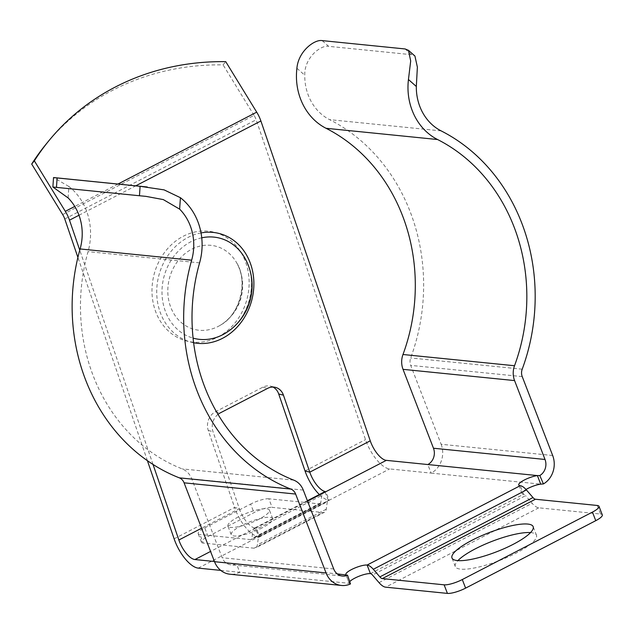 <?xml version="1.0" encoding="UTF-8"?>
<svg xmlns="http://www.w3.org/2000/svg" width="634" height="634" viewBox="0 0 634 634"><rect width="100%" height="100%" fill="white"/><g stroke="black" fill="none" stroke-linecap="round" stroke-linejoin="round"><path stroke-width="0.48" stroke-dasharray="3.17 2.38" d="M201.731 237.813A51.734 44.309 104.2 0 0 190.882 241.736A51.734 44.309 104.2 0 0 164.903 309.939A51.734 44.309 104.2 0 0 193.077 338.12M226.235 332.692A51.734 44.309 104.2 0 0 248.655 266.534A51.734 44.309 104.2 0 0 245.009 258.347C259.005 280.949 249.281 319.449 226.235 332.692M218.207 326.415A42.961 36.804 104.2 0 0 221.163 324.711L221.163 324.711A42.961 36.804 104.2 0 0 239.779 269.767A42.961 36.804 104.2 0 0 236.751 262.967A42.961 36.804 104.2 0 0 191.801 249.17A42.961 36.804 104.2 0 0 170.229 305.81A42.961 36.804 104.2 0 0 218.207 326.415M530.539 532.592A43.508 10.279 158.9 0 1 536.475 535.223A43.508 10.279 158.9 0 1 516.409 552.959A43.508 10.279 158.9 0 1 455.291 566.55A43.508 10.279 158.9 0 1 457.914 560.615M259.14 519.143A22.23 5.254 158.9 0 1 227.923 526.085A22.23 5.254 158.9 0 1 238.17 517.027A22.23 5.254 158.9 0 1 269.395 510.085A22.23 5.254 158.9 0 1 259.14 519.143M262.452 527.71A22.23 5.254 158.9 0 1 231.228 534.66A22.23 5.254 158.9 0 1 241.483 525.602A22.23 5.254 158.9 0 1 272.699 518.652A22.23 5.254 158.9 0 1 262.452 527.71M405.126 48.961L411.624 54.698L414.929 56.038M411.624 54.698L328.642 46.337L322.143 40.6M552.674 455.505L441.129 444.268L410.697 365.382A9.455 8.329 -84.2 0 1 410.666 357.956A186.333 164.063 95.8 0 0 329.601 119.652A49.183 43.302 -84.2 0 1 308.338 95.354A49.183 43.302 -84.2 0 1 304.78 75.24C304.185 57.749 320.844 44.768 328.642 46.337M68.1 197.903L68.876 186.467A58.645 51.631 -84.2 0 1 88.047 251.627A176.87 155.734 95.8 0 0 93.269 375.93A176.87 155.734 95.8 0 0 182.227 468.906A18.917 16.658 -84.2 0 1 191.737 478.852L222.177 557.738A12.3 10.826 -84.2 0 0 230.895 564.815L342.439 576.052M218.001 414.359A14.186 12.149 104.2 0 0 213.016 431.675L239.335 508.658L201.604 528.217M153.024 464.445L79.765 250.192M273 387.049A14.186 12.149 104.2 0 0 270.702 386.169A14.186 12.149 104.2 0 0 262.864 387.176L215.401 411.775A14.186 12.149 104.2 0 0 208.277 430.478L234.604 507.469L239.335 508.658A18.917 7.774 62.6 0 0 255.423 528.201L256.184 527.805A14.186 5.833 -117.4 0 0 254.622 528.067A14.186 5.833 -117.4 0 0 252.903 531.094L321.81 495.384A14.186 5.833 62.6 0 1 323.522 492.364M147.413 460.696L77.903 257.404M62.679 214.554L254.068 115.364A9.455 3.891 62.6 0 1 256.16 119.778L365.517 439.624A28.371 11.666 62.6 0 0 389.641 468.93L431.136 473.115L427.823 464.54M198.244 568.119L259.496 536.38L256.184 527.805L307.561 501.177M174.12 538.813L234.604 507.469A28.371 11.666 62.6 0 0 258.727 536.776L255.423 528.201L210.567 551.445M214.451 561.51L236.434 563.721A12.3 10.826 -84.2 0 1 230.895 564.815M349.738 581.647A12.189 2.885 -21.1 0 0 349.175 583.121A12.189 2.885 -21.1 0 0 349.31 583.335L345.998 574.761M220.743 570.386L239.739 572.296L236.434 563.721L337.233 573.881M325.083 492.095L328.396 500.67L259.496 536.38A4.731 1.942 -117.4 0 0 258.973 536.467A4.731 1.942 -117.4 0 0 258.403 537.474L327.303 501.771A4.731 1.942 62.6 0 1 327.873 500.757A4.731 1.942 62.6 0 1 328.396 500.67L329.157 500.274L325.852 491.699M526.006 489.48A12.189 2.885 -21.1 0 0 522.028 493.545A12.189 2.885 -21.1 0 0 523.533 494.266A4.731 1.942 62.6 0 1 525.594 495.685L372.483 575.03M319.354 494.52A28.371 11.666 -117.4 0 0 329.157 500.274L389.641 468.93M46.599 143.514A257.745 231.418 -140.6 0 1 223.097 64.874L225.736 61.656M254.068 115.364L223.097 64.874M350.507 583.914L349.31 583.335L239.739 572.296A21.754 19.155 -84.2 0 1 229.952 574.222M68.876 186.467L53.525 177.568M441.129 444.268A21.754 19.155 -84.2 0 1 431.136 473.115L540.699 484.146M327.303 501.771L326.248 509.197A14.186 5.833 62.6 0 1 324.537 512.224A14.186 5.833 62.6 0 1 322.968 512.486L272.137 507.366L268.832 498.792L319.663 503.911L250.763 539.621A4.731 1.942 -117.4 0 0 251.278 539.534A4.731 1.942 -117.4 0 0 251.849 538.52L252.903 531.094M321.81 495.384L320.756 502.817A4.731 1.942 62.6 0 1 320.186 503.824A4.731 1.942 62.6 0 1 319.663 503.911M203.237 543.076A14.186 3.352 158.9 0 1 201.485 542.229A14.186 3.352 158.9 0 1 208.031 536.443L204.719 527.876A14.186 3.352 -21.1 0 0 198.173 533.654A14.186 3.352 -21.1 0 0 199.932 534.502L203.237 543.076L254.068 548.196A14.186 5.833 -117.4 0 0 255.637 547.927A14.186 5.833 -117.4 0 0 257.349 544.907L258.403 537.474M208.031 536.443L253.965 512.644A14.186 3.352 158.9 0 1 272.137 507.366M204.719 527.876L250.652 504.07L253.965 512.644M250.763 539.621L199.932 534.502M268.832 498.792A14.186 3.352 -21.1 0 0 250.652 504.07M597.236 505.472L600.549 514.047L538.749 507.818A15.137 6.221 62.6 0 1 532.148 503.293L525.594 495.685M600.549 514.047A14.186 3.352 158.9 0 1 602.3 514.887M201.026 232.924A56.117 48.065 104.2 0 0 188.052 237.417A56.117 48.065 104.2 0 0 156.804 295.286A56.117 48.065 104.2 0 0 193.616 342.74M217.811 337.114A56.117 48.065 104.2 0 0 245.984 263.134A56.117 48.065 104.2 0 0 183.321 236.22A56.117 48.065 104.2 0 0 155.148 310.208A56.117 48.065 104.2 0 0 217.811 337.114M199.591 262.864L88.047 251.627M78.988 215.243L135.739 185.833M64.763 218.968L256.16 119.778M305.033 470.967L365.517 439.624M370.422 573.619L523.533 494.266L520.229 485.692M117.995 184.042L74.764 206.446M262.864 387.176L267.603 388.373M215.401 411.775L220.133 412.964M208.277 430.478L213.016 431.675M333.714 568.975L222.177 557.738M293.764 480.144L182.227 468.906M303.282 490.09L191.737 478.852M296.91 68.29L304.78 75.24M441.137 130.889L329.601 119.652M522.21 369.194L410.666 357.956M522.234 376.62L410.697 365.382M320.756 502.817L251.849 538.52M326.248 509.197L257.349 544.907M254.068 548.196L322.968 512.486M379.037 582.646L532.148 503.293M538.749 507.818L385.63 587.171M221.163 324.711C239.89 314.377 248.338 280.957 236.751 262.967A46.345 46.345 0 0 1 221.163 324.711M455.291 566.55L451.979 557.975M231.228 534.66L227.923 526.085M270.702 386.169L275.433 387.366M522.028 493.545L518.715 484.97M349.175 583.121L345.863 574.547M144.782 196.247L53.462 187.046M254.622 528.067L307.379 500.725M258.973 536.467L327.873 500.757M324.537 512.224L255.637 547.927M320.186 503.824L251.278 539.534M272.699 518.652L269.395 510.085M536.475 535.223L533.162 526.656M201.485 542.229L198.173 533.654"/><path stroke-width="0.95" d="M193.077 338.12A51.734 44.309 104.2 0 0 222.677 334.744A51.734 44.309 104.2 0 0 226.235 332.692L226.235 332.692A55.808 55.808 0 0 0 245.009 258.347A51.734 44.309 104.2 0 0 201.731 237.813M513.096 544.384A43.508 10.279 158.9 0 1 451.979 557.975A43.508 10.279 158.9 0 1 472.053 540.247A43.508 10.279 158.9 0 1 533.162 526.656A43.508 10.279 158.9 0 1 513.096 544.384M457.914 560.615A43.508 10.279 158.9 0 1 475.357 548.822A43.508 10.279 158.9 0 1 530.539 532.592M595.754 520.673L592.449 512.098A14.186 3.352 -21.1 0 0 598.995 506.312L602.3 514.887A14.186 3.352 158.9 0 1 595.754 520.673L465.61 588.122A14.186 3.352 158.9 0 1 447.43 593.4L444.125 584.825L382.326 578.596A5.674 2.33 -117.4 0 1 379.853 576.9L373.299 569.284A14.186 5.833 -117.4 0 0 367.11 565.045L520.229 485.692A12.189 2.885 -21.1 0 1 518.715 484.97A12.189 2.885 -21.1 0 1 524.778 479.779A12.189 2.885 -21.1 0 1 537.394 475.579L539.796 475.54A12.3 10.826 95.8 0 0 545.018 459.468L514.578 380.582A18.917 16.658 -84.2 0 1 514.523 365.739A176.87 155.734 95.8 0 0 437.571 139.528A58.645 51.631 -84.2 0 1 412.219 110.554A58.645 51.631 -84.2 0 1 408.447 79.527L410.697 60.951L408.431 50.308L405.126 48.961L322.143 40.6C314.496 39.221 298.313 51.275 296.91 68.29A58.645 51.631 -84.2 0 0 300.682 99.316A58.645 51.631 -84.2 0 0 326.034 128.29A176.87 155.734 95.8 0 1 402.986 354.501A18.917 16.658 -84.2 0 0 403.034 369.345L433.474 448.23A12.3 10.826 -84.2 0 1 427.823 464.54L386.336 460.355A18.917 7.774 62.6 0 1 370.248 440.82L309.772 472.164L283.446 395.172A14.186 12.149 104.2 0 0 275.433 387.366A14.186 12.149 104.2 0 0 267.603 388.373L220.133 412.964A14.186 12.149 104.2 0 0 218.001 414.359M408.431 50.308L414.929 56.038L417.37 67.117L416.324 86.478L408.447 79.527M427.823 464.54L537.394 475.579L540.699 484.146L543.433 483.932A21.754 19.155 95.8 0 0 552.674 455.505L522.234 376.62A9.455 8.329 -84.2 0 1 522.21 369.194A186.333 164.063 95.8 0 0 441.137 130.889A49.183 43.302 -84.2 0 1 419.874 106.591A49.183 43.302 -84.2 0 1 416.324 86.478M180.421 197.705L179.636 209.141L163.31 199.599L145.907 196.358L139.456 195.748L140.106 186.309L164.095 189.875L180.421 197.705A58.645 51.631 -84.2 0 1 199.591 262.864A176.87 155.734 95.8 0 0 204.806 387.168A176.87 155.734 95.8 0 0 293.764 480.144A18.917 16.658 -84.2 0 1 303.282 490.09L333.714 568.975A12.3 10.826 95.8 0 0 342.439 576.052A12.3 10.826 95.8 0 0 347.535 575.173L337.233 573.881M179.636 209.141A49.183 43.302 -84.2 0 1 191.65 260.178A186.333 164.063 95.8 0 0 197.15 391.138A186.333 164.063 95.8 0 0 290.863 489.083A9.455 8.329 -84.2 0 1 295.626 494.052L326.058 572.938A21.754 19.155 95.8 0 0 341.488 585.459A21.754 19.155 95.8 0 0 350.507 583.914L347.535 575.173M139.456 195.748L52.876 187.022L68.1 197.903A49.183 43.302 -84.2 0 1 80.114 248.948A186.333 164.063 95.8 0 0 85.606 379.901A186.333 164.063 95.8 0 0 179.327 477.846A9.455 8.329 -84.2 0 1 184.082 482.823L214.522 561.7A21.754 19.155 -84.2 0 0 229.952 574.222L341.488 585.459M77.903 257.404L64.763 218.968A9.455 3.891 -117.4 0 0 62.679 214.554L31.7 164.063L34.347 160.846A257.745 231.418 -140.6 0 1 49.246 140.296A257.745 231.418 -140.6 0 1 225.736 61.656L256.715 112.155A18.917 7.774 62.6 0 1 260.891 120.975L370.248 440.82M201.604 528.217L178.859 540.002L153.024 464.445M79.765 250.192L69.494 220.164A18.917 7.774 -117.4 0 0 65.326 211.336L34.347 160.846M220.743 570.386L198.244 568.119A28.371 11.666 -117.4 0 1 174.12 538.813L147.413 460.696M307.379 500.725L323.522 492.364A14.186 5.833 62.6 0 1 325.083 492.095L325.852 491.699A18.917 7.774 -117.4 0 1 309.772 472.164L305.033 470.967L278.714 393.976A14.186 12.149 104.2 0 0 273 387.049M447.43 593.4L385.63 587.171A15.137 6.221 -117.4 0 1 379.037 582.646L372.483 575.03A4.731 1.942 -117.4 0 0 370.422 573.619L367.11 565.045A12.189 2.885 -21.1 0 0 353.764 568.484A12.189 2.885 -21.1 0 0 345.863 574.547A12.189 2.885 -21.1 0 0 345.998 574.761M178.859 540.002A18.917 7.774 -117.4 0 0 194.939 559.545L214.451 561.51M370.422 573.619A12.189 2.885 -21.1 0 0 359.415 576.084A12.189 2.885 -21.1 0 0 349.738 581.647M540.699 484.146A12.189 2.885 -21.1 0 0 526.006 489.48M305.033 470.967A28.371 11.666 -117.4 0 0 319.354 494.52M31.7 164.063A257.745 231.418 -140.6 0 1 46.599 143.514L49.246 140.296M140.106 186.309L57.115 177.948L56.474 187.387M52.876 187.022L53.525 177.568L57.115 177.948M543.433 483.932L539.796 475.54M520.229 485.692A14.186 5.833 62.6 0 1 526.41 489.939L532.964 497.547A5.674 2.33 62.6 0 0 535.437 499.243L597.236 505.472A14.186 3.352 -21.1 0 1 598.995 506.312M444.125 584.825A14.186 3.352 -21.1 0 0 462.297 579.547L465.61 588.122M592.449 512.098L462.297 579.547M193.616 342.74A56.117 48.065 104.2 0 0 222.55 338.31A56.117 48.065 104.2 0 0 252.657 271.455A56.117 48.065 104.2 0 0 201.026 232.924M437.571 139.528L326.034 128.29M290.863 489.083L179.327 477.846M69.494 220.164L78.988 215.243M135.739 185.833L260.891 120.975M325.852 491.699L386.336 460.355M325.083 492.095L307.561 501.177M194.939 559.545L210.567 551.445M256.715 112.155L117.995 184.042M74.764 206.446L65.326 211.336M278.714 393.976L283.446 395.172M326.058 572.938L214.522 561.7M191.65 260.178L80.114 248.948M295.626 494.052L184.082 482.823M545.018 459.468L433.474 448.23M514.523 365.739L402.986 354.501M514.578 380.582L403.034 369.345M373.299 569.284L526.41 489.939M379.853 576.9L532.964 497.547M382.326 578.596L535.437 499.243M145.907 196.358L144.782 196.247M147.278 186.99L53.724 177.568"/></g></svg>
